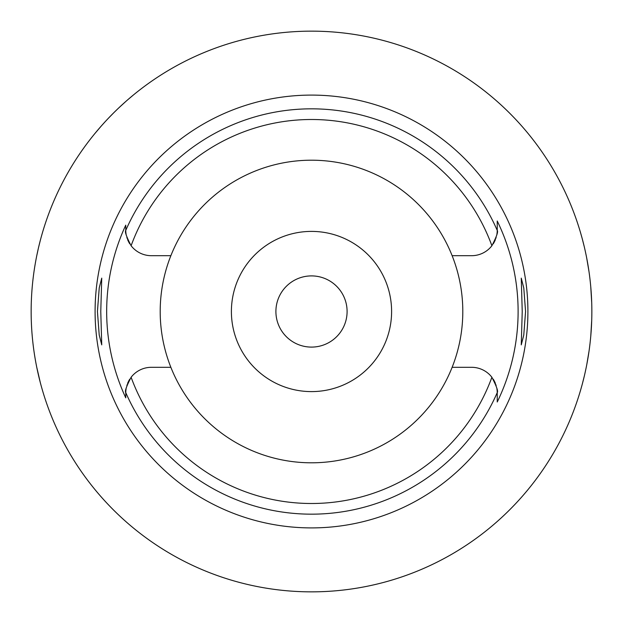 <?xml version="1.0" encoding="UTF-8"?>
<svg xmlns="http://www.w3.org/2000/svg" width="623" height="623" viewBox="0 0 623 623"><rect width="100%" height="100%" fill="white"/><g stroke="black" fill="none" stroke-linecap="round" stroke-linejoin="round"><path stroke-width="0.93" d="M170.866 255.695A151.303 151.303 0 0 0 311.5 462.803A151.303 151.303 0 0 0 452.134 255.695A151.303 151.303 0 0 0 170.866 255.695L151.389 255.695A25.629 25.629 0 0 1 131.11 245.742C126.407 236.631 124.623 231.515 125.76 230.409L125.76 230.066A25.629 25.629 0 0 0 125.768 230.736M125.776 231.04A25.629 25.629 0 0 0 126.119 234.349M126.858 237.503A25.629 25.629 0 0 0 127.147 238.383M127.567 239.52A25.629 25.629 0 0 0 128.283 241.156M128.556 241.708A25.629 25.629 0 0 0 129.779 243.85M125.76 397.116L125.76 397.848A204.835 204.835 0 0 1 125.76 225.152L125.76 229.466M125.768 392.256A25.629 25.629 0 0 0 125.76 392.934L125.76 394.367M129.779 379.15A25.629 25.629 0 0 0 128.556 381.292M128.283 381.844A25.629 25.629 0 0 0 127.567 383.48M127.123 384.687A25.629 25.629 0 0 0 126.858 385.505M126.119 388.659A25.629 25.629 0 0 0 125.776 391.984M170.866 367.305L151.389 367.305A25.629 25.629 0 0 0 131.11 377.258C126.407 386.377 124.623 391.485 125.76 392.591L125.76 397.848M497.232 392.264A25.629 25.629 0 0 1 497.24 392.934L497.24 392.591C498.377 391.485 496.593 386.369 491.89 377.258A25.629 25.629 0 0 0 471.611 367.305L452.134 367.305M125.76 230.066L125.76 225.152M311.5 95.093A216.407 216.407 0 0 0 95.093 311.5A216.407 216.407 0 0 0 311.5 527.907A216.407 216.407 0 0 0 527.907 311.5A216.407 216.407 0 0 0 311.5 95.093M100.77 311.5L101.744 278.123L99.236 287.873L97.429 311.5L99.213 334.995L101.744 344.877L100.77 311.5M497.224 391.968A25.629 25.629 0 0 0 496.881 388.659M496.142 385.497A25.629 25.629 0 0 0 495.861 384.632M495.433 383.48A25.629 25.629 0 0 0 494.717 381.837M494.444 381.292A25.629 25.629 0 0 0 493.221 379.15M493.221 243.85A25.629 25.629 0 0 0 494.444 241.708M494.717 241.163A25.629 25.629 0 0 0 495.433 239.52M495.869 238.336A25.629 25.629 0 0 0 496.142 237.503M496.881 234.334A25.629 25.629 0 0 0 497.224 231.04M497.232 230.736A25.629 25.629 0 0 0 497.24 230.066L497.24 221.009A206.61 206.61 0 0 1 497.24 401.991L497.24 392.934M497.24 401.516L497.24 394.009M452.134 255.695L471.611 255.695A25.629 25.629 0 0 0 491.89 245.742C496.593 236.631 498.377 231.515 497.24 230.409L497.24 221.009M525.571 311.5L523.787 288.005L521.256 278.123L522.23 311.5L521.256 344.877L523.764 335.127L525.571 311.5M311.5 591.85A280.35 280.35 0 0 1 31.15 311.5A280.35 280.35 0 0 1 311.5 31.15A280.35 280.35 0 0 1 591.85 311.5A280.35 280.35 0 0 1 311.5 591.85M94.906 133.501L101.167 126.15M101.713 125.527L104.874 122.022M106.027 120.769L106.907 119.834M108.76 117.872L113.441 113.09M114.25 112.28L117.428 109.181M119.032 107.662L125.667 101.596M127.824 99.696L133.501 94.906M40.339 240.299L38.603 247.284M38.408 248.118L36.773 255.64M34.872 265.959L34.724 266.87M31.555 326.577L31.602 327.34M34.623 355.499L35.013 357.89M36.773 367.352L40.339 382.701M591.71 320.401L590.783 335.976M589.047 351.068L586.765 364.65M584.327 375.996L582.287 384.103M582.17 384.539L580.8 389.43M580.683 389.842L580.161 391.602M580.161 231.398L580.667 233.103M580.753 233.407L582.116 238.274M582.225 238.679L584.249 246.677M586.679 257.906L588.976 271.488M590.752 286.728L591.71 302.599M311.5 275.903A35.597 35.597 0 0 0 275.903 311.5A35.597 35.597 0 0 0 311.5 347.097A35.597 35.597 0 0 0 347.097 311.5A35.597 35.597 0 0 0 311.5 275.903M311.5 231.398A80.102 80.102 0 0 0 231.398 311.5A80.102 80.102 0 0 0 311.5 391.602A80.102 80.102 0 0 0 391.602 311.5A80.102 80.102 0 0 0 311.5 231.398M491.89 377.258A192.001 192.001 0 0 1 131.11 377.258M125.76 230.409A202.67 202.67 0 0 1 497.24 230.409M497.24 392.591A202.67 202.67 0 0 1 125.76 392.591M131.11 245.742A192.001 192.001 0 0 1 491.89 245.742"/></g></svg>

